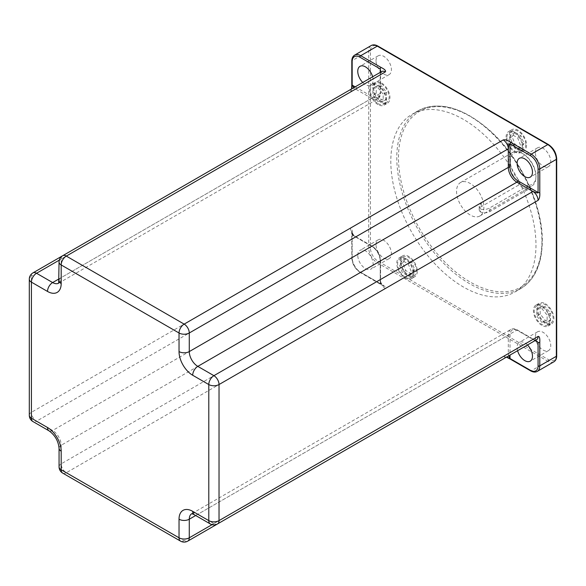 <?xml version="1.0" encoding="UTF-8"?>
<svg xmlns="http://www.w3.org/2000/svg" width="586" height="586" viewBox="0 0 586 586"><rect width="100%" height="100%" fill="white"/><g stroke="black" fill="none" stroke-linecap="round" stroke-linejoin="round"><path stroke-width="0.44" stroke-dasharray="2.93 2.2" d="M376.036 244.75A10.87 6.278 60 0 1 378.285 239.777A10.87 6.278 60 0 1 386.665 242.685A10.87 6.278 60 0 1 391.404 253.621A10.87 6.278 60 0 1 389.155 258.602A10.87 6.278 60 0 1 380.775 255.686A10.87 6.278 60 0 1 376.036 244.75M535.384 336.745A10.87 6.278 60 0 1 537.633 331.771A10.87 6.278 60 0 1 546.005 334.687A10.87 6.278 60 0 1 550.752 345.623A10.87 6.278 60 0 1 548.503 350.596A10.87 6.278 60 0 1 540.124 347.688A10.87 6.278 60 0 1 535.384 336.745M535.384 152.748A10.87 6.278 60 0 1 537.633 147.775A10.87 6.278 60 0 1 546.005 150.683A10.87 6.278 60 0 1 550.752 161.619A10.87 6.278 60 0 1 548.503 166.6A10.87 6.278 60 0 1 540.124 163.684A10.87 6.278 60 0 1 535.384 152.748M376.036 60.746A10.87 6.278 60 0 1 378.285 55.773A10.87 6.278 60 0 1 386.665 58.688A10.87 6.278 60 0 1 391.404 69.624A10.87 6.278 60 0 1 389.155 74.598A10.87 6.278 60 0 1 380.775 71.69A10.87 6.278 60 0 1 376.036 60.746M535.978 245.095A102.653 59.267 60 0 1 514.72 292.084A102.653 59.267 60 0 1 435.618 264.586A102.653 59.267 60 0 1 390.811 161.282A102.653 59.267 60 0 1 412.068 114.285A102.653 59.267 60 0 1 491.171 141.79A102.653 59.267 60 0 1 535.978 245.095M417.283 271.223A12.079 6.973 60 0 1 414.778 276.753A12.079 6.973 60 0 1 405.475 273.515A12.079 6.973 60 0 1 400.201 261.363A12.079 6.973 60 0 1 402.699 255.833A12.079 6.973 60 0 1 412.009 259.071A12.079 6.973 60 0 1 417.283 271.223M381.413 102.609A12.079 6.973 60 0 1 373.524 91.965A12.079 6.973 60 0 1 375.377 82.289A12.079 6.973 60 0 1 381.413 82.89A12.079 6.973 60 0 1 389.302 93.526A12.079 6.973 60 0 1 387.456 103.209A12.079 6.973 60 0 1 381.413 102.609M509.505 135.146A12.079 6.973 60 0 1 512.01 129.616A12.079 6.973 60 0 1 521.313 132.854A12.079 6.973 60 0 1 526.587 145.006A12.079 6.973 60 0 1 524.082 150.536A12.079 6.973 60 0 1 514.779 147.298A12.079 6.973 60 0 1 509.505 135.146M545.376 303.76A12.079 6.973 60 0 1 553.265 314.404A12.079 6.973 60 0 1 551.411 324.08A12.079 6.973 60 0 1 545.376 323.487A12.079 6.973 60 0 1 537.487 312.843A12.079 6.973 60 0 1 539.332 303.167A12.079 6.973 60 0 1 545.376 303.76M401.029 261.839A10.907 6.292 60 0 1 403.285 256.851A10.907 6.292 60 0 1 411.694 259.774A10.907 6.292 60 0 1 416.448 270.747A10.907 6.292 60 0 1 414.192 275.735A10.907 6.292 60 0 1 405.79 272.82A10.907 6.292 60 0 1 401.029 261.839M405.754 258.594L411.731 262.045L414.72 269.743L411.731 273.999L405.754 270.549L402.765 262.843L405.754 258.594L402.333 260.565L408.31 264.015L411.306 271.721L408.31 275.969L402.333 272.519L399.344 264.813L402.333 260.565M381.413 83.842A10.907 6.292 60 0 1 388.54 93.452A10.907 6.292 60 0 1 386.87 102.191A10.907 6.292 60 0 1 381.413 101.649A10.907 6.292 60 0 1 374.293 92.039A10.907 6.292 60 0 1 375.963 83.307A10.907 6.292 60 0 1 381.413 83.842M386.592 92.288L386.592 99.188L381.413 99.649L376.234 93.211L376.234 86.31L381.413 85.842L386.592 92.288L383.178 94.258L383.178 101.158L377.999 101.62L372.821 95.181L372.821 88.281L377.999 87.819L383.178 94.258M525.759 144.53A10.907 6.292 60 0 1 523.496 149.518A10.907 6.292 60 0 1 515.094 146.603A10.907 6.292 60 0 1 510.333 135.622A10.907 6.292 60 0 1 512.596 130.634A10.907 6.292 60 0 1 520.998 133.557A10.907 6.292 60 0 1 525.759 144.53M521.035 147.782L515.057 144.332L512.069 136.626L515.057 132.377L521.035 135.827L524.023 143.526L521.035 147.782L517.621 149.752L511.644 146.302L508.655 138.596L511.644 134.348L517.621 137.798L520.61 145.504L517.621 149.752M545.376 322.527A10.907 6.292 60 0 1 538.248 312.917A10.907 6.292 60 0 1 539.918 304.178A10.907 6.292 60 0 1 545.376 304.72A10.907 6.292 60 0 1 552.495 314.33A10.907 6.292 60 0 1 550.825 323.069A10.907 6.292 60 0 1 545.376 322.527M540.197 314.089L540.197 307.181L545.376 306.72L550.547 313.158L550.547 320.066L545.376 320.527L540.197 314.089L536.783 316.059L536.783 309.159L541.955 308.69L547.134 315.136L547.134 322.036L541.955 322.498L536.783 316.059M357.76 255.298A10.87 6.278 60 0 1 360.009 250.325A10.87 6.278 60 0 1 368.389 253.233A10.87 6.278 60 0 1 373.128 264.176A10.87 6.278 60 0 1 370.879 269.15A10.87 6.278 60 0 1 362.507 266.234A10.87 6.278 60 0 1 357.76 255.298M517.599 350.699A10.87 6.278 60 0 1 517.108 347.3A10.87 6.278 60 0 1 519.357 342.319A10.87 6.278 60 0 1 527.495 344.986M372.645 76.773A10.87 6.278 60 0 1 373.128 80.172A10.87 6.278 60 0 1 370.879 85.153A10.87 6.278 60 0 1 362.749 82.487M59.061 466.808A7.244 4.183 180 0 1 61.186 463.848L380.219 279.654C380.622 281.258 380.622 282.569 380.219 283.602A1.209 0.696 120 0 0 380.468 284.151A1.209 0.696 120 0 0 381.076 284.093C384.819 285.975 386.24 287.455 385.339 288.532L66.306 472.726L184.151 540.761L503.191 356.566C505.147 356.09 507.71 356.911 510.875 359.035L531.238 370.791L547.807 361.225L377.274 262.77A12.079 6.973 60 0 1 368.733 247.981L368.733 51.063A12.079 6.973 60 0 1 371.231 45.532M210.286 523.935A7.244 4.183 120 0 0 213.912 523.576L532.945 339.382L535.326 340.466L534.014 339.799L536.571 339.741A7.244 4.183 -120 0 1 532.945 339.382L516.852 330.094L197.812 514.288L213.912 523.576A7.244 4.183 -120 0 0 217.538 523.935M508.685 355.841L508.311 353.607A7.244 4.183 60 0 1 506.853 356.903M180.532 541.12A7.244 4.183 120 0 0 184.151 540.761A7.244 4.183 -120 0 0 187.776 541.12M62.68 473.085A7.244 4.183 120 0 0 66.306 472.726A7.244 4.183 -120 0 1 61.186 463.848L61.186 445.265A12.079 6.973 60 0 0 52.645 430.468L36.544 421.18L355.585 236.986A7.244 4.183 60 0 1 350.457 228.108C351.856 227.954 352.42 229.924 352.164 234.026A1.209 0.696 0 0 0 351.812 234.517A1.209 0.696 0 0 0 352.164 235.008L354.75 236.283C355.336 238.099 350.604 230.437 351.681 230.899L351.812 258.038A1.209 0.696 180 0 1 352.164 257.54L368.733 247.981A1.209 0.696 0 0 1 370.44 247.981L370.44 51.063A10.87 6.278 60 0 1 378.124 46.624L548.657 145.079A10.87 6.278 60 0 1 556.348 158.396L556.348 355.306A10.87 6.278 60 0 1 548.657 359.745L378.124 261.29A10.87 6.278 60 0 1 370.44 247.981M29.3 279.185A7.244 4.183 180 0 1 31.424 276.226L31.424 412.302A7.244 4.183 -120 0 0 36.544 421.18A7.244 4.183 120 0 1 32.926 421.539M29.3 415.262A7.244 4.183 180 0 1 31.424 412.302L350.457 228.108M352.164 235.008C351.578 233.821 356.09 237.191 355.585 236.986L371.678 246.274A1.209 0.696 -60 0 1 372.286 246.215A1.209 0.696 -60 0 1 372.535 246.772L352.164 235.008L352.164 258.529A10.87 6.278 -120 0 0 359.855 271.838L380.219 283.602L380.219 260.081A10.87 6.278 -120 0 0 372.535 246.772M354.669 55.099A12.079 6.973 -120 0 0 352.164 60.629L352.164 84.142C352.406 88.047 351.842 90.676 350.457 92.031L31.424 276.226A7.244 4.183 -120 0 1 32.926 272.908M59.061 262.001A7.244 4.183 180 0 1 61.186 259.041L380.219 74.847A7.244 4.183 60 0 1 381.72 71.536L380.395 73.719L380.468 72.254L380.219 74.847L380.219 93.438A1.209 0.696 0 0 0 380.57 92.947A1.209 0.696 0 0 0 380.219 92.449L380.219 72.4M59.311 260.125L355.585 89.072L353.834 87.636M359.855 271.838A1.209 0.696 120 0 0 360.104 272.395L383.537 286.078L380.951 282.679L380.409 280.723L380.219 283.602M483.89 207.129A19.323 11.156 60 0 1 479.89 215.978A19.323 11.156 60 0 1 464.998 210.799A19.323 11.156 60 0 1 456.56 191.351A19.323 11.156 60 0 1 460.567 182.51A19.323 11.156 60 0 1 475.451 187.681A19.323 11.156 60 0 1 483.89 207.129M480.542 209.063L479.202 206.309L481.326 202.888L518.046 181.689A19.323 11.156 60 0 1 508.655 161.282A19.323 11.156 60 0 1 512.655 152.433A19.323 11.156 60 0 1 522.316 153.393A19.323 11.156 60 0 1 535.978 177.053A19.323 11.156 60 0 1 531.978 185.901A19.323 11.156 60 0 1 526.587 186.619L527.437 185.081L527.437 189.871L489.867 211.568A7.244 4.183 180 0 1 480.542 212.022L480.542 209.063C483.772 209.949 486.878 209.539 489.867 207.818L526.587 186.619M527.437 189.871L518.903 184.942L481.326 206.638A7.244 4.183 0 0 0 479.202 209.598A7.244 4.183 0 0 0 480.542 212.022M518.903 184.942L518.903 180.151L518.046 181.689M518.903 180.151A18.115 10.46 60 0 1 510.545 158.887A18.115 10.46 60 0 1 523.173 153.884A18.115 10.46 60 0 1 535.978 176.071A18.115 10.46 60 0 1 527.437 185.081M413.863 273.193A12.079 6.973 60 0 1 411.365 278.724A12.079 6.973 60 0 1 402.055 275.493A12.079 6.973 60 0 1 396.788 263.334A12.079 6.973 60 0 1 399.286 257.811A12.079 6.973 60 0 1 408.596 261.041A12.079 6.973 60 0 1 413.863 273.193M413.035 272.717A10.907 6.292 -120 0 0 408.274 261.744A10.907 6.292 -120 0 0 399.872 258.822A10.907 6.292 -120 0 0 397.616 263.817A10.907 6.292 -120 0 0 402.377 274.79A10.907 6.292 -120 0 0 410.779 277.713A10.907 6.292 -120 0 0 413.035 272.717M411.731 262.045L408.31 264.015M402.765 262.843L399.344 264.813M405.754 270.549L402.333 272.519M411.731 273.999L408.31 275.969M414.72 269.743L411.306 271.721M377.999 104.579A12.079 6.973 60 0 1 370.11 93.936A12.079 6.973 60 0 1 371.964 84.259A12.079 6.973 60 0 1 377.999 84.86A12.079 6.973 60 0 1 385.888 95.503A12.079 6.973 60 0 1 384.035 105.18A12.079 6.973 60 0 1 377.999 104.579M377.999 103.619A10.907 6.292 -120 0 0 383.449 104.162A10.907 6.292 -120 0 0 385.119 95.423A10.907 6.292 -120 0 0 377.999 85.82A10.907 6.292 -120 0 0 372.55 85.278A10.907 6.292 -120 0 0 370.872 94.016A10.907 6.292 -120 0 0 377.999 103.619M386.592 99.188L383.178 101.158M381.413 85.842L377.999 87.819M376.234 86.31L372.821 88.281M376.234 93.211L372.821 95.181M381.413 99.649L377.999 101.62M506.092 137.117A12.079 6.973 60 0 1 508.589 131.594A12.079 6.973 60 0 1 517.899 134.824A12.079 6.973 60 0 1 523.173 146.976A12.079 6.973 60 0 1 520.668 152.506A12.079 6.973 60 0 1 511.366 149.276A12.079 6.973 60 0 1 506.092 137.117M506.919 137.6A10.907 6.292 -120 0 0 511.681 148.573A10.907 6.292 -120 0 0 520.082 151.496A10.907 6.292 -120 0 0 522.338 146.5A10.907 6.292 -120 0 0 517.585 135.527A10.907 6.292 -120 0 0 509.175 132.604A10.907 6.292 -120 0 0 506.919 137.6M515.057 144.332L511.644 146.302M524.023 143.526L520.61 145.504M521.035 135.827L517.621 137.798M515.057 132.377L511.644 134.348M512.069 136.626L508.655 138.596M541.955 305.738A12.079 6.973 60 0 1 549.844 316.374A12.079 6.973 60 0 1 547.998 326.058A12.079 6.973 60 0 1 541.955 325.457A12.079 6.973 60 0 1 534.066 314.814A12.079 6.973 60 0 1 535.919 305.138A12.079 6.973 60 0 1 541.955 305.738M541.955 306.69A10.907 6.292 -120 0 0 536.505 306.156A10.907 6.292 -120 0 0 534.835 314.887A10.907 6.292 -120 0 0 541.955 324.498A10.907 6.292 -120 0 0 547.412 325.04A10.907 6.292 -120 0 0 549.082 316.301A10.907 6.292 -120 0 0 541.955 306.69M540.197 307.181L536.783 309.159M545.376 320.527L541.955 322.498M550.547 320.066L547.134 322.036M550.547 313.158L547.134 315.136M545.376 306.72L541.955 308.69M535.069 340.613L517.702 330.585A10.87 6.278 -120 0 0 510.018 335.024L510.018 355.072M355.167 86.86L372.535 96.888A10.87 6.278 -120 0 0 380.219 92.449M352.164 258.529A1.209 0.696 180 0 1 351.812 258.038C352.281 264.147 355.043 268.93 360.104 272.395A1.209 0.696 120 0 0 360.705 272.336L381.076 284.093M352.164 234.026L352.164 257.54A12.079 6.973 -120 0 0 360.705 272.336L377.274 262.77A1.209 0.696 -60 0 0 378.124 261.29M548.657 359.745A1.209 0.696 -60 0 1 547.807 361.225A12.079 6.973 60 0 0 553.843 361.826M370.44 51.063A1.209 0.696 0 0 0 368.733 51.063L352.164 60.629A1.209 0.696 180 0 0 351.812 61.12M378.124 46.624A1.209 0.696 120 0 0 377.875 46.074M548.657 145.079A1.209 0.696 120 0 0 548.408 144.53M556.348 158.396A1.209 0.696 180 0 1 556.7 158.887M556.348 355.306A1.209 0.696 180 0 1 556.7 355.805M530.638 370.85A1.209 0.696 120 0 0 531.238 370.791A12.079 6.973 -120 0 0 537.281 371.392M510.018 335.024A1.209 0.696 180 0 0 508.311 335.024A12.079 6.973 -120 0 1 510.816 329.493A12.079 6.973 -120 0 1 516.852 330.094A1.209 0.696 -60 0 1 517.453 330.028A1.209 0.696 -60 0 1 517.702 330.585M212.037 524.66L508.311 353.607L508.311 335.024L195.695 515.512M191.666 513.754A12.079 6.973 60 0 1 191.776 513.688A12.079 6.973 60 0 1 197.812 514.288A7.244 4.183 120 0 1 194.193 514.647M510.875 359.035A1.209 0.696 -60 0 1 510.267 359.093M506.472 357.123L506.809 356.925A7.244 4.183 60 0 1 503.191 356.566M62.68 255.73A7.244 4.183 -120 0 0 61.186 259.041L61.186 277.632A12.079 6.973 60 0 1 58.681 283.163A12.079 6.973 60 0 1 58.571 283.221M62.614 255.767L351.959 88.713A7.244 4.183 -120 0 1 355.585 89.072L371.678 98.367A12.079 6.973 -120 0 0 377.721 98.968A12.079 6.973 -120 0 0 380.219 93.438L61.186 277.632A7.244 4.183 180 0 0 59.061 280.591M351.622 88.911L351.959 88.713A7.244 4.183 -120 0 0 350.457 92.031M351.812 84.633A1.209 0.696 180 0 1 352.164 84.142M59.061 278.855L371.678 98.367A1.209 0.696 120 0 0 372.535 96.888M385.339 288.532A7.244 4.183 -120 0 1 380.219 279.654L380.219 261.07A12.079 6.973 -120 0 0 371.678 246.274L52.645 430.468A7.244 4.183 120 0 1 49.019 430.827M59.061 448.217A7.244 4.183 180 0 1 61.186 445.265L380.219 261.07A1.209 0.696 0 0 0 380.57 260.572A1.209 0.696 0 0 0 380.219 260.081M541.955 241.644A102.653 59.267 60 0 1 520.698 288.634A102.653 59.267 60 0 1 441.595 261.129A102.653 59.267 60 0 1 396.788 157.824A102.653 59.267 60 0 1 418.045 110.835A102.653 59.267 60 0 1 497.148 138.34A102.653 59.267 60 0 1 541.955 241.644M541.955 240.656A101.444 58.571 60 0 1 470.228 282.071A101.444 58.571 60 0 1 398.495 157.824A101.444 58.571 60 0 1 470.228 116.409A101.444 58.571 60 0 1 541.955 240.656M489.867 211.568L489.867 207.818M481.326 202.888L481.326 206.638M378.285 239.777L360.009 250.325M389.155 258.602L370.879 269.15M537.633 331.771L519.357 342.319M548.503 350.596L530.227 361.152M537.633 147.775L519.357 158.323M548.503 166.6L530.227 177.148M378.285 55.773L360.009 66.328M389.155 74.598L370.879 85.153M537.128 341.389L517.453 330.028C514.926 328.629 512.713 328.446 510.816 329.493L191.776 513.688M58.681 283.163L377.721 98.968C379.574 97.847 380.526 95.84 380.57 92.947L380.57 70.232M380.57 283.287L380.57 260.572C380.102 254.463 377.34 249.68 372.286 246.215L352.611 234.861M514.72 292.084L520.698 288.634C534.857 279.903 542.057 264.074 542.314 241.146C542.797 205.012 520.28 157.575 489.911 130.59C462.859 107.091 438.907 100.506 418.045 110.835L412.068 114.285M479.89 215.978L531.978 185.901M479.202 206.309L479.202 209.598M523.173 153.884L522.316 153.393M535.978 176.071L535.978 177.053M460.567 182.51L512.655 152.433M411.365 278.724L414.778 276.753M399.286 257.811L402.699 255.833M399.872 258.822L403.285 256.851M410.779 277.713L414.192 275.735M371.964 84.259L375.377 82.289M384.035 105.18L387.456 103.209M383.449 104.162L386.87 102.191M372.55 85.278L375.963 83.307M508.589 131.594L512.01 129.616M520.668 152.506L524.082 150.536M520.082 151.496L523.496 149.518M509.175 132.604L512.596 130.634M547.998 326.058L551.411 324.08M535.919 305.138L539.332 303.167M536.505 306.156L539.918 304.178M547.412 325.04L550.825 323.069"/><path stroke-width="0.88" d="M527.495 344.986A10.87 6.278 60 0 1 532.476 356.171A10.87 6.278 60 0 1 530.227 361.152A10.87 6.278 60 0 1 517.599 350.699M517.108 163.296A10.87 6.278 60 0 1 519.357 158.323A10.87 6.278 60 0 1 527.737 161.238A10.87 6.278 60 0 1 532.476 172.174A10.87 6.278 60 0 1 530.227 177.148A10.87 6.278 60 0 1 521.855 174.24A10.87 6.278 60 0 1 517.108 163.296M362.749 82.487A10.87 6.278 60 0 1 357.76 71.302A10.87 6.278 60 0 1 360.009 66.328A10.87 6.278 60 0 1 372.645 76.773M539.779 342.341C540.021 338.159 539.45 336.188 538.073 336.43L219.032 520.617L219.032 384.541L538.073 200.353C539.464 198.896 540.036 196.266 539.779 192.464L539.779 168.944L556.348 159.377L556.348 356.295A12.079 6.973 60 0 1 553.843 361.826C555.711 360.683 556.663 358.676 556.7 355.805A1.209 0.696 180 0 1 556.348 356.295L539.779 365.862L539.779 342.341A1.209 0.696 0 0 1 538.073 342.341L535.069 340.613M537.128 341.389L535.318 340.466L538.073 342.341L538.073 365.862A1.209 0.696 0 0 0 539.779 365.862A12.079 6.973 -120 0 1 537.281 371.392L553.843 361.826M510.018 355.072L510.018 358.537L508.685 355.841M61.186 451.176L61.186 451.176A7.244 4.183 180 0 1 59.061 448.217L59.061 466.808A7.244 4.183 180 0 0 61.186 469.767A7.244 4.183 120 0 0 62.68 473.085L180.532 541.12A7.244 4.183 120 0 1 179.03 537.802L179.03 519.218A19.323 11.156 60 0 1 192.691 511.329L208.784 520.617L208.784 384.541L192.691 375.252A19.323 11.156 60 0 1 179.03 351.585L179.03 332.995L61.186 264.96L61.186 283.551A19.323 11.156 60 0 1 47.517 291.44L31.424 282.144L31.424 418.221L47.517 427.516A19.323 11.156 60 0 1 61.186 451.176L61.186 469.767L179.03 537.802A7.244 4.183 0 0 0 189.278 537.802L212.037 524.66M58.571 283.221A12.079 6.973 60 0 1 52.645 282.562L36.544 273.266A7.244 4.183 -60 0 0 31.424 282.144A7.244 4.183 180 0 1 29.3 279.185L29.3 415.262A7.244 7.244 0 0 0 32.926 421.539L49.019 430.827C54.959 435.127 58.307 440.928 59.061 448.217M32.926 421.539A7.244 4.183 120 0 1 31.424 418.221A7.244 4.183 180 0 1 29.3 415.262M503.191 139.929A7.244 4.183 -120 0 1 508.311 148.8L508.311 167.391L189.278 351.585L189.278 332.995A7.244 4.183 -120 0 0 184.151 324.124A7.244 4.183 -60 0 0 179.03 332.995A7.244 4.183 0 0 0 189.278 332.995L508.311 148.8C508.523 149.196 508.685 143.087 510.018 143.87L510.018 167.391A10.87 6.278 -120 0 0 517.702 180.7L538.073 192.464L538.073 168.944A1.209 0.696 0 0 0 539.779 168.944A12.079 6.973 -120 0 0 531.238 154.155L510.875 142.391C507.615 140.23 505.051 139.409 503.191 139.929L184.151 324.124L66.306 256.089L385.339 71.895C386.174 70.76 384.753 69.28 381.076 67.456L360.705 55.699A12.079 6.973 -120 0 0 354.669 55.099L371.231 45.532A12.079 6.973 60 0 1 377.274 46.133L547.807 144.588A12.079 6.973 60 0 1 556.348 159.377A1.209 0.696 180 0 0 556.7 158.887L556.7 355.805M539.779 192.464A1.209 0.696 180 0 1 538.073 192.464C538.051 194.003 532.733 191.102 532.945 191.475A7.244 4.183 60 0 1 538.073 200.353M510.018 167.391A1.209 0.696 180 0 0 508.311 167.391A12.079 6.973 -120 0 0 516.852 182.18L197.812 366.375L213.912 375.67A7.244 4.183 -120 0 1 219.032 384.541A7.244 4.183 0 0 1 208.784 384.541A7.244 4.183 -60 0 1 213.912 375.67L532.945 191.475L516.852 182.18A1.209 0.696 120 0 0 517.702 180.7M192.691 511.329A7.244 4.183 120 0 0 194.193 514.647L210.286 523.935A7.244 4.183 120 0 1 208.784 520.617A7.244 4.183 0 0 0 219.032 520.617A7.244 4.183 -120 0 1 217.538 523.935L536.571 339.741A7.244 4.183 -120 0 0 538.073 336.43M59.061 262.001A7.244 4.183 180 0 0 61.186 264.96A7.244 4.183 -60 0 1 66.306 256.089A7.244 4.183 -120 0 0 62.68 255.73A7.244 7.244 0 0 0 59.061 262.001L58.681 283.163M380.219 72.4L380.219 68.936L380.475 72.254L380.57 70.232M353.834 87.636L352.164 85.131L355.167 86.86M506.853 356.903A7.244 4.183 60 0 1 506.809 356.925L506.341 357.094L510.267 359.093A1.209 0.696 -60 0 1 510.018 358.537L530.389 370.301A10.87 6.278 -120 0 0 538.073 365.862M538.073 168.944A10.87 6.278 -120 0 0 530.389 155.634L510.018 143.87A1.209 0.696 -60 0 1 510.875 142.391M381.076 67.456A1.209 0.696 120 0 0 380.219 68.936L359.855 57.172A10.87 6.278 -120 0 0 352.164 61.611L352.164 85.131A1.209 0.696 180 0 1 351.812 84.64L351.578 89.043M371.231 45.532C373.135 44.485 375.348 44.668 377.875 46.074A1.209 0.696 120 0 0 377.274 46.133L360.705 55.699A1.209 0.696 -60 0 0 359.855 57.172M377.875 46.074L548.408 144.53A1.209 0.696 120 0 0 547.807 144.588L531.238 154.155A1.209 0.696 -60 0 0 530.389 155.634M530.389 370.301A1.209 0.696 120 0 0 530.638 370.85C533.143 372.257 535.355 372.432 537.281 371.392M195.695 515.512L189.278 519.218A12.079 6.973 60 0 1 191.666 513.754M180.532 541.12A7.244 7.244 0 0 0 187.776 541.12A7.244 4.183 -120 0 0 189.278 537.802L189.278 519.218A7.244 4.183 0 0 1 179.03 519.218M506.809 356.925L187.776 541.12M192.691 375.252A7.244 4.183 -60 0 1 197.812 366.375A12.079 6.973 60 0 1 189.278 351.585A7.244 4.183 0 0 1 179.03 351.585M62.68 255.73L381.72 71.536A7.244 4.183 60 0 1 385.339 71.895M61.186 283.551A7.244 4.183 180 0 1 59.061 280.591M47.517 291.44A7.244 4.183 -60 0 1 52.645 282.562L59.061 278.855M59.311 260.125L36.544 273.266A7.244 4.183 -120 0 0 32.926 272.908A7.244 7.244 0 0 0 29.3 279.185M352.164 61.611A1.209 0.696 180 0 1 351.812 61.12L351.812 84.64M47.517 427.516A7.244 4.183 120 0 0 49.019 430.827M548.408 144.53C553.47 147.987 556.231 152.778 556.7 158.887M210.286 523.935A7.244 7.244 0 0 0 217.538 523.935M191.776 513.688L194.193 514.647M32.926 272.908L62.614 255.767M354.669 55.099C352.816 56.219 351.864 58.226 351.812 61.12M59.061 466.808A7.244 7.244 0 0 0 62.68 473.085M510.267 359.093L530.638 370.85"/></g></svg>
